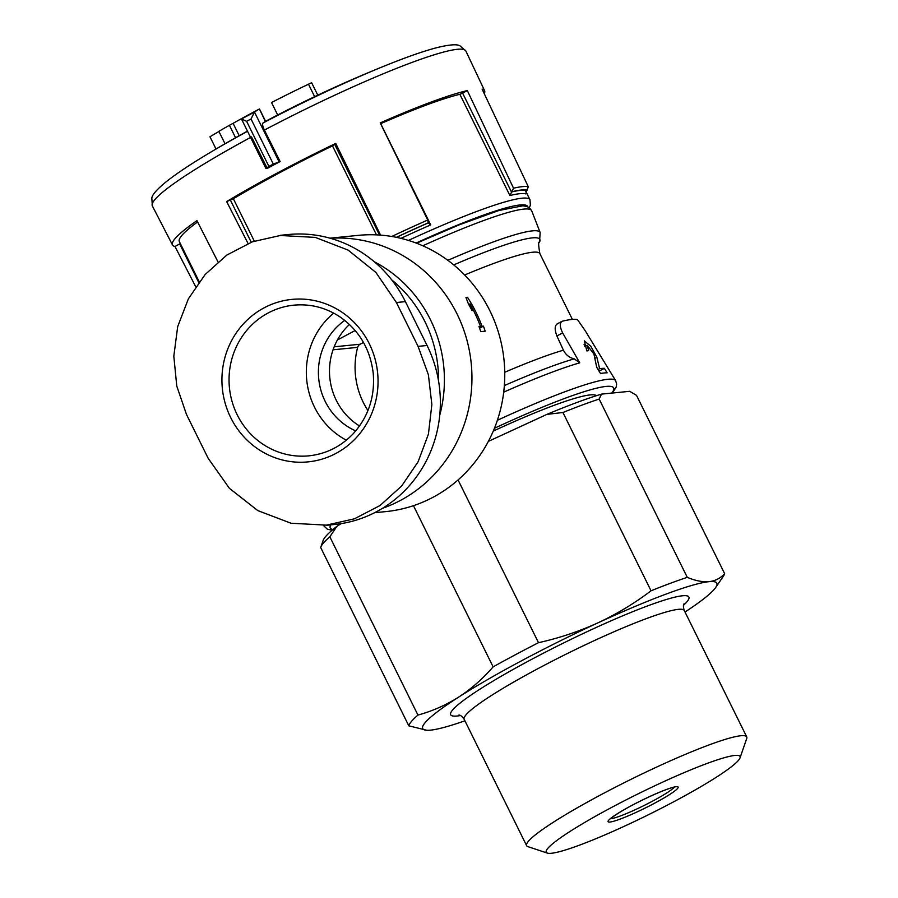 <?xml version="1.0" encoding="UTF-8"?>
<svg xmlns="http://www.w3.org/2000/svg" width="898" height="898" viewBox="0 0 898 898"><rect width="100%" height="100%" fill="white"/><g stroke="black" fill="none" stroke-linecap="round" stroke-linejoin="round"><path stroke-width="1.35" d="M602.592 359.447L603.512 360.727A161.034 17.354 153.7 0 0 603.344 360.491L585.17 330.677L577.537 319.677A156.937 16.916 153.7 0 0 562.395 321.181C559.51 322.651 559.589 326.569 562.642 332.911L556.895 335.975L563.428 350.186C565.762 354.845 569.377 357.73 574.271 358.852A157.7 16.995 153.7 0 0 504.35 385.59M355.181 330.509L337.412 339.983A63.096 60.301 84.3 0 1 349.457 324.47M326.401 525.296L334.325 524.511A123.666 118.199 -95.7 0 0 427.066 345.483L405.391 301.627A123.666 118.199 -95.7 0 0 288.213 234.535L280.299 235.321M562.642 332.911L579.749 362.837L574.271 358.852M329.97 238.172L358.313 235.366A138.808 132.668 84.3 0 1 381.291 235.175A138.808 132.668 84.3 0 1 504.743 372.389A138.808 132.668 84.3 0 1 385.736 511.613L374.545 512.724M480.756 331.62A138.808 132.668 -95.7 0 0 479.016 326.58L480.452 326.434A138.808 132.668 -95.7 0 0 469.912 303.917L472.067 310.674A138.808 132.668 -95.7 0 0 468.475 304.063L465.961 297.496L467.51 297.35A138.808 132.668 84.3 0 1 482.002 326.288L483.438 326.142A138.808 132.668 84.3 0 1 485.178 331.182L480.756 331.62M254.336 112.16A178.635 19.251 153.7 0 0 241.54 118.985L246.624 121.331A182.968 19.722 153.7 0 1 251.036 118.985L254.493 112.059A1275.732 349.019 -118.1 0 1 259.219 109.085L246.366 115.943A1275.732 349.019 61.9 0 0 241.641 118.918L241.506 119.097M251.53 136.911L267.278 168.409L265.92 168.465L268.906 166.411A182.968 19.722 -26.3 0 1 273.306 164.065L280.131 161.55L264.382 130.064C262.665 126.371 262.182 124.036 262.934 123.06A1261.858 345.214 -118.1 0 1 265.381 121.556L265.584 121.421M265.381 121.556L259.421 108.95M277.673 114.966L271.533 102.54A1268.751 1212.67 84.3 0 1 287.001 94.683A1268.751 1212.67 84.3 0 1 308.497 84.221A1274.442 348.66 -118.1 0 1 310.27 83.368A1274.442 348.66 -118.1 0 1 311.628 82.728L317.757 95.121M265.584 121.309A1261.881 1261.881 0 0 1 288.471 109.477A1254.798 1199.324 84.3 0 1 314.648 96.681A1260.545 344.854 -118.1 0 1 316.803 95.626M308.497 84.221L314.648 96.681M218.944 131.478A1268.751 1212.67 84.3 0 0 209.964 136.765L216.025 149.023M235.557 137.708L229.417 125.282A1267.067 1211.054 84.3 0 0 218.865 131.321L224.994 143.725M229.417 125.282A1275.396 348.929 -118.1 0 1 233.098 123.34L239.205 135.699M233.098 123.34A1268.751 1212.67 84.3 0 1 245.839 116.246M262.934 123.06A168.285 18.14 153.7 0 1 388.632 64.33A1261.881 1261.881 0 0 0 382.402 66.834A1251.139 1053.814 53.9 0 0 370.212 71.885A1257.099 1180.488 -99.1 0 0 348.963 80.955A1261.881 1261.881 0 0 0 316.893 95.592M217.978 261.879L196.931 220.627A174.077 18.757 -26.3 0 0 172.495 244.952A174.077 18.757 -26.3 0 0 174.964 246.479L195.708 286.698M380.572 235.119L335.74 143.411A174.077 18.757 -26.3 0 0 271.252 176.255A174.077 18.757 -26.3 0 0 226.655 201.579L248.039 243.481M267.278 168.409A174.234 18.779 -26.3 0 1 267.301 168.397A174.234 18.779 -26.3 0 1 280.131 161.55M484.258 93.684A174.077 18.757 -26.3 0 0 484.606 90.698A174.077 18.757 -26.3 0 0 482.103 89.115L528.293 186.739A172.18 18.555 153.7 0 0 513.533 188.21L467.33 90.586A174.077 18.757 -26.3 0 0 380.224 122.903L427.717 220.044A172.18 18.555 153.7 0 0 391.786 236.477M557.647 323.707C554.638 325.222 554.392 329.308 556.895 335.975M561.822 321.405L562.395 321.181M588.628 350.635A160.125 17.253 153.7 0 0 586.832 350.916L584.317 340.87L590.783 346.213L596.856 357.269L599.628 368.674A161.977 17.455 -26.3 0 1 604.399 368.315L607.127 372.827A162.437 17.5 153.7 0 0 600.481 373.489L596.71 367.248L593.926 354.048L587.202 345.326L588.628 350.635M525.734 193.654L528.293 186.739M513.533 188.21L509.896 195.517L459.866 94.301A166.433 17.938 -26.3 0 0 380.696 123.666L430.726 224.882L428.245 222.906A168.947 18.207 153.7 0 0 396.512 237.353M428.245 222.906L427.717 220.044M601.503 394.121A170.979 18.431 153.7 0 0 546.927 414.371L562.934 412.508A176.03 18.97 153.7 0 1 599.157 399.071L601.503 394.121L629.723 391.315L636.525 395.367L724.63 573.642C720.499 578.256 715.291 580.927 708.993 581.668A164.042 17.679 153.7 0 0 597.81 622.909A164.042 17.679 153.7 0 0 458.586 697.151A164.042 17.679 153.7 0 0 426.797 730.265A164.042 17.679 153.7 0 0 430.535 730.141A164.042 17.679 153.7 0 0 464.917 720.802M320.822 547.151A176.03 18.97 153.7 0 1 329.835 536.802L336.817 526.396A170.979 18.431 153.7 0 0 323.123 540.484L320.822 547.151A176.03 18.97 153.7 0 0 320.698 547.544L408.803 725.831L426.797 730.265M329.835 536.802L417.952 715.077A176.03 18.97 153.7 0 0 408.803 725.831M685.017 612.021A164.042 17.679 153.7 0 0 715.684 587.483L723.305 576.314A176.03 18.97 153.7 0 0 724.63 573.642M599.157 399.071L687.273 577.347A176.03 18.97 153.7 0 0 651.039 590.794C634.381 603.422 616.634 614.131 597.81 622.909C578.918 631.507 559.151 638.108 538.497 642.687A176.03 18.97 153.7 0 0 493.125 666.877C482.664 678.899 471.147 688.99 458.586 697.151C445.947 705.132 432.398 711.104 417.952 715.077M562.934 412.508L651.039 590.794M458.059 479.947L538.497 642.687M413.462 505.686L493.125 666.877M715.684 587.483A164.042 17.679 153.7 0 0 708.993 581.668C702.606 582.185 695.366 580.748 687.273 577.347M596.429 395.692A139.325 15.019 153.7 0 0 493.271 431.096M336.817 526.396L341.15 523.624M488.366 441.378L546.927 414.371M740.031 757.878L746.721 738.504A122.757 13.234 153.7 0 0 746.732 736.899A122.757 13.234 153.7 0 0 630.823 779.43A122.757 13.234 153.7 0 0 526.632 845.68A122.757 13.234 153.7 0 0 527.912 846.646L547.365 853.1A108.097 11.652 153.7 0 0 674.768 801.218A108.097 11.652 153.7 0 0 740.031 757.878A108.097 11.652 153.7 0 0 637.984 793.911A108.097 11.652 153.7 0 0 547.365 853.1M254.302 241.124L233.368 198.75A166.433 17.938 -26.3 0 1 332.496 145.891L335.74 143.411M199.221 281.792L179.331 241.54A166.433 17.938 -26.3 0 1 197.605 221.941M174.964 246.479L180.341 243.594M226.655 201.579L233.368 198.75M511.523 192.105L462.593 93.111L459.866 94.301M462.593 93.111L467.33 90.586M208.168 458.306L186.481 414.449L176.771 386.061L173.819 356.203L177.692 326.591L188.367 298.866L205.114 274.552L226.812 255.077L252.372 241.809L280.311 235.489L315.321 237.409L348.098 250.093L375.914 272.453L396.4 302.514L418.075 346.381L428.38 374.713L431.859 404.504L428.436 434.082L418.109 461.774L401.608 486.054L380.022 505.529L354.463 518.797L326.389 525.128L291.053 523.242L257.805 510.603L229.372 488.299L208.168 458.306M355.731 430.905A63.096 60.301 84.3 0 1 318.723 378.776A63.096 60.301 84.3 0 1 344.753 320.395M359.526 425.989A63.096 60.301 84.3 0 1 337.412 339.983M346.336 440.2A75.713 72.368 84.3 0 1 333.719 313.133M363.477 342.43L360.076 344.237A5.051 4.827 -95.7 0 0 357.64 347.369A75.713 72.368 -95.7 0 0 367.956 410.532M479.206 327.108L480.452 326.434M479.588 328.197L483.438 326.142M479.409 327.669L482.002 326.288M466.185 298.057L467.51 297.35M468.745 304.545L469.912 303.917M585.395 346.269A11.36 3.109 61.9 0 0 584.048 344.686M599.067 371.155L604.399 368.315M598.068 369.505L599.628 368.674M610.427 818.707A36.594 3.94 153.7 0 0 652.734 801.05A36.594 3.94 153.7 0 0 674.409 787.086M563.428 350.186A151.425 16.321 153.7 0 0 504.743 372.266M579.749 362.837A161.034 17.354 153.7 0 0 503.711 392.157M330.195 238.239A138.808 132.668 84.3 0 1 469.317 350.433A138.808 132.668 84.3 0 1 382.402 508.347M254.493 112.059L279.009 161.662M246.624 121.331L268.906 166.411M251.036 118.985L273.306 164.065M247.545 131.299A168.285 18.14 153.7 0 0 209.84 152.694C191.285 163.773 176.973 173.269 166.916 181.183C157.318 188.939 152.29 194.552 151.818 198.009L152.334 205.911A174.852 18.847 153.7 0 1 250.576 137.428M484.606 90.698L465.838 50.973A174.852 18.847 153.7 0 0 264.382 130.064M416.56 243.201L459.551 224.702L498.85 210.525L522.838 205.799L526.857 206.45L529.596 207.932L531.695 210.794A163.088 17.578 153.7 0 0 422.801 245.771M531.695 210.794L540.158 232.548A161.034 17.354 153.7 0 0 447.855 260.319M540.158 232.548L539.507 242.157A157.7 16.995 153.7 0 0 453.726 264.899M539.507 242.157C538.272 241.405 538.396 245.233 539.878 253.663A151.425 16.321 153.7 0 0 464.67 274.99M603.512 360.727L615.646 380.662A163.088 17.578 153.7 0 0 497.38 420.286M330.891 524.6A158.059 17.028 153.7 0 0 332.978 529.483M611.751 393.099A158.059 17.028 153.7 0 0 494.439 428.267M527.227 190.107A169.655 18.286 153.7 0 0 512.455 191.577M428.368 222.771A169.655 18.286 153.7 0 0 396.388 237.33M526.621 190.432A168.947 18.207 153.7 0 0 511.849 191.903M525.611 193.362L525.891 193.923A166.433 17.938 153.7 0 0 509.896 195.517M430.726 224.882A166.433 17.938 153.7 0 0 400.957 238.352M683.546 605.263A132.848 14.312 153.7 0 0 563.428 643.069A132.848 14.312 153.7 0 0 460.438 715.526M684.074 603.77C683.176 604.96 683.243 607.205 684.265 610.505A122.757 13.234 153.7 0 0 568.355 653.037A122.757 13.234 153.7 0 0 464.165 719.287C462.167 716.469 460.416 715.055 458.934 715.044M654.586 803.216A39.119 4.221 153.7 0 0 666.17 789.589A39.119 4.221 153.7 0 0 608.664 820.256A39.119 4.221 153.7 0 0 654.586 803.216M525.757 191.218L529.977 199.771A166.433 17.938 153.7 0 0 408.444 240.406M376.475 234.861L332.496 145.891M527.799 206.821A161.382 17.388 153.7 0 0 416.1 243.032M198.727 282.455L179.701 243.953M251.227 242.236L230.438 200.175M379.506 235.04L334.786 144.533M391.719 279.873A125.911 120.343 84.3 0 1 438.572 381.134M374.387 261.823A130.816 125.035 84.3 0 1 439.728 415.269M405.391 301.627L396.4 302.514M427.066 345.483L418.075 346.381M268.087 313.02A75.713 72.368 84.3 0 1 293.96 305.152C311.101 303.625 326.917 307.868 341.397 317.87C359.84 331.463 370.459 349.996 373.242 373.467C375.061 396.725 368.416 416.773 353.318 433.622C341.027 446.531 326.232 453.939 308.923 455.836A75.713 72.368 84.3 0 1 232.088 401.574A75.713 72.368 84.3 0 1 268.087 313.02M264.023 307.879A81.639 78.025 84.3 0 1 366.777 339.017A81.639 78.025 84.3 0 1 344.686 447.956A81.639 78.025 84.3 0 1 239.048 431.074A81.639 78.025 84.3 0 1 264.023 307.879M333.057 349.805L357.64 347.369M334.179 346.808L360.076 344.237M594.981 358.28L596.856 357.269M241.551 119.165L265.92 168.465M259.466 108.927L265.628 121.398M247.455 131.108A1261.881 1261.881 0 0 0 209.84 152.694M172.495 244.952L152.334 205.911M388.632 64.33C408.702 56.316 424.934 50.715 437.326 47.538C449.326 44.631 456.835 44.036 459.866 45.764L465.838 50.973M539.878 253.663L572.374 319.407M323.336 525.386L327.444 529.292L332.17 530.168M612.38 393.043L616.163 387.139L616.657 384.075L615.646 380.662M464.165 719.287L526.632 845.68M684.265 610.505L746.732 736.899M529.977 199.771L530.381 205.238L529.326 207.719M310.36 83.323A1275.755 1275.755 0 0 0 287.001 94.683M561.811 321.394L557.052 323.942M675.633 786.749L673.219 787.355C668.46 788.567 661.254 791.351 651.578 795.707C633.662 803.991 620.226 811.422 611.269 817.999L609.416 819.481M584.699 346.628L587.191 345.303"/></g></svg>
